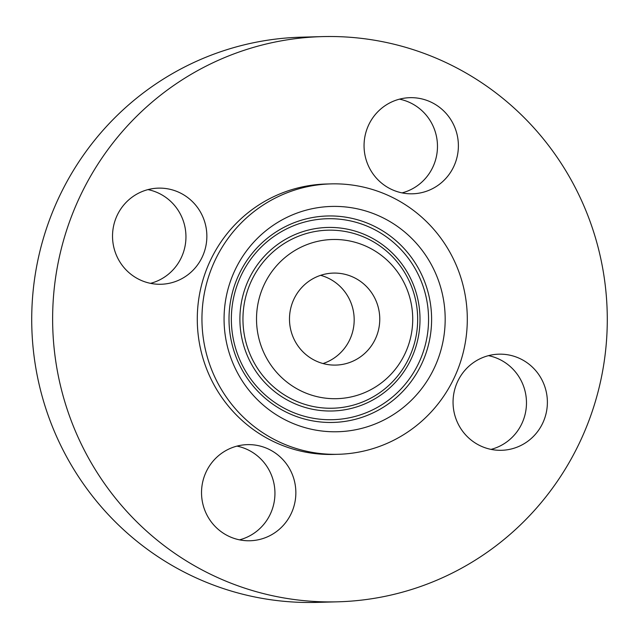 <?xml version="1.0" encoding="UTF-8"?>
<svg xmlns="http://www.w3.org/2000/svg" width="639" height="639" viewBox="0 0 639 639"><rect width="100%" height="100%" fill="white"/><g stroke="black" fill="none" stroke-linecap="round" stroke-linejoin="round"><path stroke-width="0.96" d="M323.03 363.543A46.016 45.137 88.4 0 0 354.166 318.557A46.016 45.137 88.4 0 0 320.634 275.329M332.152 273.141A46.016 45.137 88.4 0 0 289.523 320.938A46.016 45.137 88.4 0 0 335.874 365.085A46.016 45.137 88.4 0 0 337.088 365.037A46.016 45.137 88.4 0 0 379.726 317.24A46.016 45.137 88.4 0 0 333.374 273.093A46.016 45.137 88.4 0 0 332.152 273.141M397.937 272.541A79.619 78.102 88.4 0 0 288.892 254.498A79.619 78.102 88.4 0 0 271.303 365.636A79.619 78.102 88.4 0 0 380.357 383.68A79.619 78.102 88.4 0 0 397.937 272.541M424.248 253.204A112.696 110.555 88.4 0 0 269.898 227.66A112.696 110.555 88.4 0 0 245.001 384.982A112.696 110.555 88.4 0 0 399.351 410.518A112.696 110.555 88.4 0 0 424.248 253.204M341.873 454.145A135.252 132.672 88.4 0 0 467.189 313.661A135.252 132.672 88.4 0 0 330.954 183.888A135.252 132.672 88.4 0 0 327.368 184.04A135.252 132.672 88.4 0 0 202.06 324.516A135.252 132.672 88.4 0 0 338.295 454.289A135.252 132.672 88.4 0 0 341.873 454.145M330.954 183.888L326.281 184.016A135.252 132.672 88.4 0 0 322.703 184.16A135.252 132.672 88.4 0 0 197.395 324.644A135.252 132.672 88.4 0 0 333.63 454.417L338.295 454.289M345.116 601.515A282.71 277.326 88.4 0 0 607.05 307.87A282.71 277.326 88.4 0 0 322.28 36.607A282.71 277.326 88.4 0 0 314.795 36.918A282.71 277.326 88.4 0 0 52.861 330.563A282.71 277.326 88.4 0 0 337.632 601.818A282.71 277.326 88.4 0 0 345.116 601.515M364.126 148.32A48.077 47.166 88.4 0 0 412.522 193.801A48.077 47.166 88.4 0 0 458.315 143.16A48.077 47.166 88.4 0 0 409.911 97.679A48.077 47.166 88.4 0 0 364.126 148.32M157.114 188.185A48.077 47.166 88.4 0 0 112.568 238.123A48.077 47.166 88.4 0 0 160.996 284.259A48.077 47.166 88.4 0 0 162.274 284.211A48.077 47.166 88.4 0 0 206.82 234.265A48.077 47.166 88.4 0 0 158.392 188.138A48.077 47.166 88.4 0 0 157.114 188.185M201.597 495.273A48.077 47.166 88.4 0 0 250.001 540.754A48.077 47.166 88.4 0 0 295.785 490.113A48.077 47.166 88.4 0 0 247.389 444.632A48.077 47.166 88.4 0 0 201.597 495.273M502.797 450.247A48.077 47.166 88.4 0 0 547.343 400.302A48.077 47.166 88.4 0 0 498.915 354.174A48.077 47.166 88.4 0 0 497.637 354.222A48.077 47.166 88.4 0 0 453.091 404.167A48.077 47.166 88.4 0 0 501.519 450.295A48.077 47.166 88.4 0 0 502.797 450.247M322.28 36.607L301.368 37.182A282.71 277.326 88.4 0 0 293.884 37.485A282.71 277.326 88.4 0 0 31.95 331.13A282.71 277.326 88.4 0 0 316.72 602.393L337.632 601.818M491.032 449.385A48.077 47.166 88.4 0 0 526.456 401.524A48.077 47.166 88.4 0 0 488.492 355.651M239.513 539.843A48.077 47.166 88.4 0 0 274.874 490.68A48.077 47.166 88.4 0 0 236.965 446.11M150.508 283.349A48.077 47.166 88.4 0 0 185.933 235.487A48.077 47.166 88.4 0 0 147.968 189.615M402.035 192.89A48.077 47.166 88.4 0 0 437.403 143.727A48.077 47.166 88.4 0 0 399.487 99.157M259.49 371.267A89.053 87.359 -91.6 0 1 279.163 246.958A89.053 87.359 -91.6 0 1 401.124 267.142A89.053 87.359 -91.6 0 1 381.459 391.451A89.053 87.359 -91.6 0 1 259.49 371.267M402.961 265.544A91.8 90.051 -91.6 0 1 382.681 393.688A91.8 90.051 -91.6 0 1 256.95 372.888A91.8 90.051 -91.6 0 1 277.23 244.745A91.8 90.051 -91.6 0 1 402.961 265.544M409.895 260.448A100.523 98.606 -91.6 0 1 387.689 400.765A100.523 98.606 -91.6 0 1 250.017 377.984A100.523 98.606 -91.6 0 1 272.222 237.668A100.523 98.606 -91.6 0 1 409.895 260.448M248.188 379.582A103.262 101.297 -91.6 0 1 271 235.432A103.262 101.297 -91.6 0 1 412.427 258.835A103.262 101.297 -91.6 0 1 389.622 402.985A103.262 101.297 -91.6 0 1 248.188 379.582"/></g></svg>
